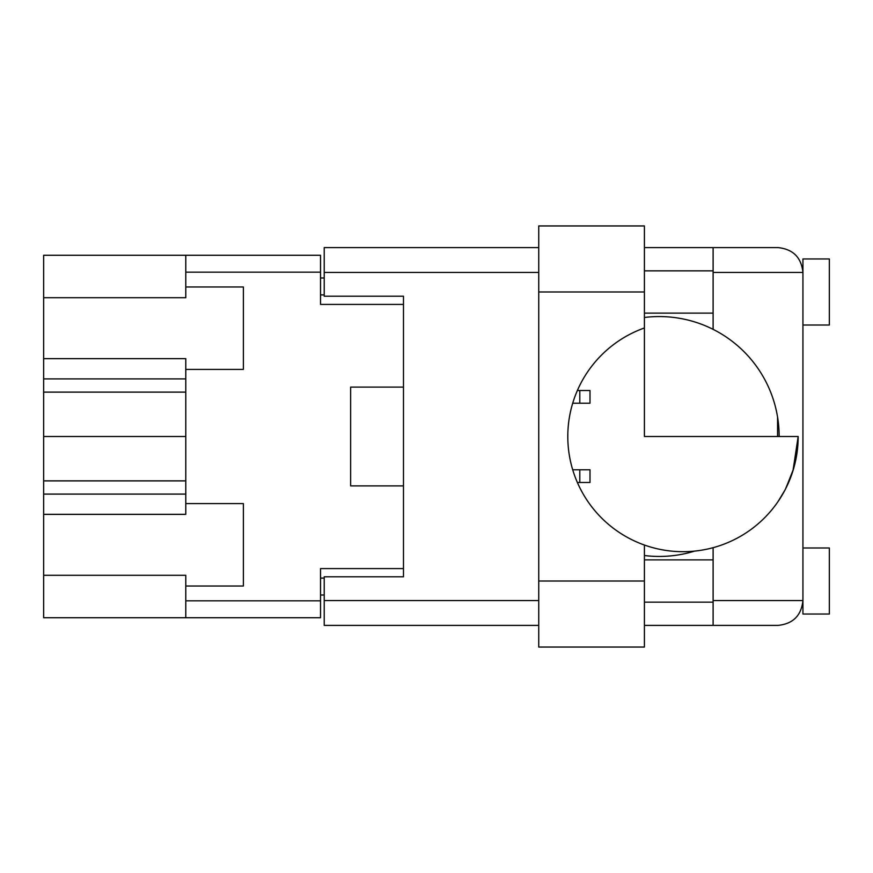 <?xml version="1.0" encoding="UTF-8"?>
<svg xmlns="http://www.w3.org/2000/svg" width="873" height="873" viewBox="0 0 873 873"><rect width="100%" height="100%" fill="white"/><g stroke="black" fill="none" stroke-linecap="round" stroke-linejoin="round"><path stroke-width="1.31" d="M185.785 494.096L43.65 494.096L43.65 575.296L185.785 575.296L185.785 600.831L320.522 600.831L320.522 617.735L185.785 617.735L185.785 600.831M43.65 297.704L185.785 297.704L185.785 286.966L243.381 286.966L243.381 369.399L185.785 369.399L185.785 358.661L43.65 358.661L43.65 255.265L320.522 255.265L320.522 304.404L403.479 304.404L403.479 296.22L403.479 576.78L324.221 576.78L324.221 600.559L538.739 600.559M185.785 617.735L43.65 617.735L43.65 575.296M43.65 494.096L43.65 480.881L185.785 480.881M185.785 392.119L43.65 392.119L43.65 480.881M43.65 392.119L43.65 378.904L185.785 378.904M43.65 358.661L43.65 378.904M403.479 576.78L403.479 568.596L320.522 568.596L320.522 600.831M350.64 468.201L350.64 485.901L403.479 485.901M350.64 485.901L350.64 387.099L403.479 387.099M185.785 286.966L185.785 255.265M185.785 586.034L243.381 586.034L243.381 503.601L185.785 503.601L185.785 369.399M185.785 503.601L185.785 514.339L43.65 514.339M324.221 595.015L320.522 595.015M320.522 277.985L324.221 277.985M350.64 387.099L350.64 404.799M185.785 436.5L43.65 436.5M778.094 501.484L784.925 490.135M785.842 488.367L793.492 469.008M785.482 489.066L793.011 470.612L798.173 436.5L793 470.634L785.471 489.087M644.416 581.014L538.739 581.014L538.739 647.057L644.416 647.057L644.416 545.036A115.181 115.181 0 0 0 798.173 436.5L779.153 436.5A119.939 119.939 0 0 0 644.416 317.477M713.11 600.559L802.931 600.559C801.349 615.541 793.077 623.813 778.094 625.395L713.11 625.395L713.11 547.677A115.181 115.181 0 0 1 694.613 551.103A119.939 119.939 0 0 1 644.416 555.523M802.931 547.993L829.35 547.993L829.35 614.035L802.931 614.035L802.931 258.965L829.35 258.965L829.35 325.007L802.931 325.007M802.931 270.848L802.418 267.422L802.931 272.441L713.11 272.441L713.11 329.35M802.931 600.559L802.931 602.152M644.416 602.152L713.11 602.152M644.416 559.877L713.11 559.877M644.416 313.123L713.11 313.123M644.416 270.848L713.11 270.848M644.416 545.036A115.181 115.181 0 0 1 644.416 327.964L644.416 436.5L777.57 436.5L777.57 417.065M779.153 436.5L777.57 436.5M713.11 272.441L713.11 247.605L778.094 247.605C793.077 249.187 801.349 257.459 802.931 272.441M403.479 296.22L324.221 296.22L324.221 247.605L538.739 247.605M538.739 625.395L324.221 625.395L324.221 600.559M713.11 625.395L644.416 625.395M644.416 247.605L713.11 247.605M538.739 291.986L538.739 225.943L644.416 225.943L644.416 291.986L538.739 291.986L538.739 581.014M644.416 327.964L644.416 291.986M577.369 390.526L589.995 390.526L589.995 403.217L572.721 403.217M572.721 469.783L589.995 469.783L589.995 482.474L577.369 482.474M320.522 272.169L185.785 272.169M320.522 578.101L324.221 578.101M324.221 294.899L320.522 294.899M538.739 272.441L324.221 272.441M579.803 390.526L579.803 403.217M579.803 469.783L579.803 482.474"/></g></svg>
